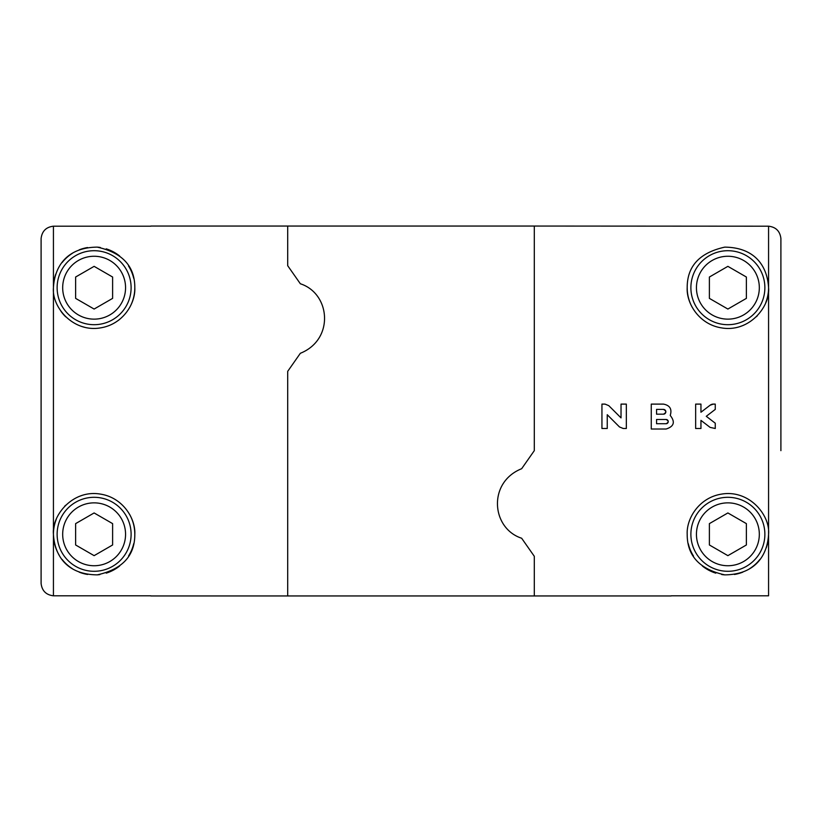 <?xml version="1.0" encoding="UTF-8"?>
<svg xmlns="http://www.w3.org/2000/svg" width="822" height="822" viewBox="0 0 822 822"><rect width="100%" height="100%" fill="white"/><g stroke="black" fill="none" stroke-linecap="round" stroke-linejoin="round"><path stroke-width="1.23" d="M41.1 374.76L41.1 238.534C41.984 231.188 46.094 227.067 53.43 226.194L150.837 226.194M56.235 519.442A40.689 40.689 0 0 0 53.43 534.3C51.519 515.497 72.798 489.224 100.5 494.114C122.94 497.587 135.692 518.692 134.808 534.3C134.9 555.754 122.386 569.276 97.263 574.866C66.284 574.557 54.622 554.984 53.43 534.3L53.43 595.806C46.094 594.923 41.984 590.812 41.1 583.466L41.1 238.534M150.837 595.806L53.43 595.806M150.837 226.05L287.7 226.05L287.7 265.701L300.349 283.765C330.608 293.557 334.554 339.609 300.349 353.285L287.7 371.349L287.7 595.95L534.3 595.95L534.3 556.299L534.3 595.95L671.163 595.95M55.762 274.116A40.689 40.689 0 0 0 53.43 287.7C54.591 267.037 66.315 247.453 97.212 247.124C122.355 252.683 134.89 266.215 134.808 287.7C135.62 303.287 123.177 324.145 100.798 327.834C73.035 332.828 51.652 306.925 53.43 287.7L53.43 534.3M133.698 278.278A40.689 40.689 0 0 0 128.54 266.009M119.642 256.012A40.689 40.689 0 0 0 106.213 248.85M100.315 247.484A40.689 40.689 0 0 0 97.212 247.124M87.574 247.535A40.689 40.689 0 0 0 79.2 249.847M72.346 253.33A40.689 40.689 0 0 0 62.143 262.537M60.951 311.281A40.689 40.689 0 0 0 65.698 316.819M81.614 326.416A40.689 40.689 0 0 0 84.461 327.228M99.143 328.081A40.689 40.689 0 0 0 100.798 327.834M118.183 320.508A40.689 40.689 0 0 0 119.889 319.183M129.722 307.397A40.689 40.689 0 0 0 134.808 287.7M134.787 535.482A40.689 40.689 0 0 0 129.65 514.469M102.257 494.433A40.689 40.689 0 0 0 100.5 494.114M81.337 495.666A40.689 40.689 0 0 0 78.357 496.786M65.585 505.294A40.689 40.689 0 0 0 64.794 506.095M53.512 536.858A40.689 40.689 0 0 0 59.102 555.014M62.153 559.484A40.689 40.689 0 0 0 72.357 568.68M79.2 572.153A40.689 40.689 0 0 0 87.635 574.465M97.263 574.866A40.689 40.689 0 0 0 99.883 574.578M106.244 573.139A40.689 40.689 0 0 0 119.673 565.957M128.592 555.908A40.689 40.689 0 0 0 133.719 543.64M112.614 277.024L112.614 298.376L94.119 309.051L75.624 298.376L75.624 277.024L94.119 266.349L112.614 277.024M125.561 287.7A31.442 31.442 0 0 0 78.398 260.471A31.442 31.442 0 0 0 78.398 314.929A31.442 31.442 0 0 0 125.561 287.7M131.109 287.7A36.99 36.99 0 0 0 75.624 255.663A36.99 36.99 0 0 0 75.624 319.737A36.99 36.99 0 0 0 131.109 287.7M131.109 534.3A36.99 36.99 0 0 0 75.624 502.263A36.99 36.99 0 0 0 75.624 566.337A36.99 36.99 0 0 0 131.109 534.3M125.561 534.3A31.442 31.442 0 0 0 78.398 507.071A31.442 31.442 0 0 0 78.398 561.529A31.442 31.442 0 0 0 125.561 534.3M112.614 523.624L112.614 544.976L94.119 555.651L75.624 544.976L75.624 523.624L94.119 512.949L112.614 523.624M780.9 450.651L780.9 238.534C780.016 231.177 775.906 227.067 768.57 226.194L534.3 226.05L534.3 450.651L534.3 226.05L287.7 226.05L287.7 265.701L300.349 283.765M150.837 595.95L287.7 595.95L287.7 371.349L300.349 353.285M521.651 538.235L534.3 556.299L521.651 538.235C491.392 528.443 487.446 482.391 521.651 468.715L534.3 450.651L521.651 468.715C487.446 482.391 491.392 528.443 521.651 538.235M671.163 595.806L768.57 595.806L768.57 534.3C767.409 554.963 755.685 574.547 724.788 574.876C699.645 569.317 687.11 555.785 687.192 534.3C686.38 518.713 698.823 497.855 721.202 494.166C748.965 489.172 770.348 515.075 768.57 534.3A40.689 40.689 0 0 1 766.238 547.884M768.57 534.3L768.57 287.7C770.481 306.503 749.202 332.776 721.5 327.886C699.06 324.413 686.308 303.308 687.192 287.7C687.1 266.246 699.614 252.724 724.737 247.134C755.716 247.443 767.378 267.016 768.57 287.7A40.689 40.689 0 0 1 765.765 302.558M700.95 420.371L710.126 427.399L700.95 420.371L700.95 428.498L695.648 428.498L695.648 404.105L700.95 404.105L700.95 412.233L710.126 405.205L700.95 412.233M713.352 404.105L710.126 405.205A5.302 5.302 0 0 1 713.352 404.105L715.263 404.105L715.263 409.407L706.273 416.302L715.263 423.196L715.263 428.498L710.126 427.399M670.228 415.429C672.191 409.14 669.93 405.359 663.457 404.105L651.26 404.105L651.26 429.022L666.108 429.022C674.04 426.495 675.407 421.963 670.228 415.429M608.794 405.657L621.031 417.895L621.031 404.105L626.333 404.105L626.333 428.498L623.23 428.498L619.48 426.947L607.242 414.709L607.242 428.498L601.94 428.498L601.94 404.105L605.043 404.105L608.794 405.657M780.9 349.792L780.9 238.534M759.857 559.463A40.689 40.689 0 0 1 749.654 568.67M742.8 572.153A40.689 40.689 0 0 1 734.426 574.465M724.788 574.876A40.689 40.689 0 0 1 721.685 574.516M715.787 573.15A40.689 40.689 0 0 1 702.358 565.988M693.46 555.991A40.689 40.689 0 0 1 688.302 543.722M757.206 315.905A40.689 40.689 0 0 1 756.415 316.706M743.643 325.214A40.689 40.689 0 0 1 740.663 326.334M721.5 327.886A40.689 40.689 0 0 1 719.743 327.567M692.35 307.531A40.689 40.689 0 0 1 687.192 287.7M764.871 534.3A36.99 36.99 0 0 0 709.386 502.263A36.99 36.99 0 0 0 709.386 566.337A36.99 36.99 0 0 0 764.871 534.3M759.323 534.3A31.442 31.442 0 0 0 712.16 507.071A31.442 31.442 0 0 0 712.16 561.529A31.442 31.442 0 0 0 759.323 534.3M746.376 523.624L746.376 544.976L727.881 555.651L709.386 544.976L709.386 523.624L727.881 512.949L746.376 523.624M746.376 277.024L746.376 298.376L727.881 309.051L709.386 298.376L709.386 277.024L727.881 266.349L746.376 277.024M759.323 287.7A31.442 31.442 0 0 0 712.16 260.471A31.442 31.442 0 0 0 712.16 314.929A31.442 31.442 0 0 0 759.323 287.7M764.871 287.7A36.99 36.99 0 0 0 709.386 255.663A36.99 36.99 0 0 0 709.386 319.737A36.99 36.99 0 0 0 764.871 287.7M607.242 414.709L619.48 426.947M663.457 414.185L656.562 414.185L656.562 409.407L663.457 409.407A2.384 2.384 0 0 1 665.841 411.801A2.384 2.384 0 0 1 663.457 414.185C666.519 412.593 666.519 411 663.457 409.407M668.224 421.624A2.117 2.117 0 0 1 666.108 423.72L656.562 423.72L656.562 419.487L666.108 419.487A2.117 2.117 0 0 1 668.224 421.604M666.108 423.72C668.831 422.313 668.831 420.895 666.108 419.487M706.273 416.302L715.263 409.407M53.43 226.194L53.43 287.7M768.57 287.7L768.57 226.194"/></g></svg>
